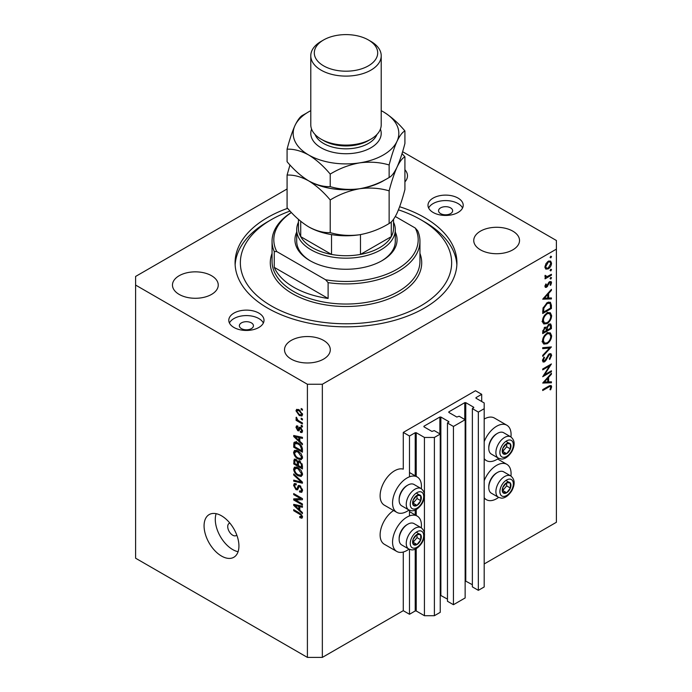 <?xml version="1.0" encoding="UTF-8"?>
<svg xmlns="http://www.w3.org/2000/svg" width="692" height="692" viewBox="0 0 692 692"><rect width="100%" height="100%" fill="white"/><g stroke="black" fill="none" stroke-linecap="round" stroke-linejoin="round"><path stroke-width="1.04" d="M481.701 394.319L475.482 390.729L403.272 432.422L409.491 436.012L415.217 432.708L416.221 432.708L424.43 437.448L434.394 437.448L440.242 434.074L434.273 430.623L431.903 431.41L423.937 426.808L423.937 426.237L439.87 417.034L440.865 417.034L448.831 421.636L447.464 423.002L453.442 426.454L465.145 419.698L459.168 416.247L456.807 417.034L448.831 412.441L448.831 411.861L464.773 402.657L465.768 402.657L473.735 407.259L472.368 408.626L478.345 412.077L484.192 408.695L484.192 402.952L475.975 398.203L475.975 397.632L481.701 394.319L481.701 401.507M475.975 397.632L475.975 398.203M472.368 408.626L472.368 586.885L478.345 590.337L484.192 586.963L484.192 408.695M478.345 590.337L478.345 412.077M465.145 580.813L472.368 584.731M448.831 411.861L448.831 412.441M447.464 423.002L447.464 601.262L453.442 604.713L465.145 597.957L465.145 419.698M453.442 604.713L453.442 426.454M440.242 595.181L447.464 599.108M423.937 426.237L423.937 426.808M287.085 188.977L135.597 276.445L135.597 558.21L307.404 657.4L322.342 657.4L403.272 610.681L409.491 614.271L415.217 610.967L416.221 610.967L424.43 615.707L434.394 615.707L440.242 612.333L440.242 434.074M434.394 615.707L434.394 437.448M424.43 615.707L424.43 535.876M424.43 533.169L424.43 496.769M424.43 494.062L424.43 437.448M409.491 614.271L409.491 549.379M409.491 515.903L409.491 510.281M409.491 476.805L409.491 436.012M403.272 610.681L403.272 552.034M408.989 510.039A20.423 11.79 -60 0 1 396.793 512.357L384.345 505.169A20.423 11.79 -60 0 1 380.116 495.818A20.423 11.79 -60 0 1 388.125 476.26A20.423 11.79 -60 0 1 403.272 469.15L403.272 432.422M393.584 510.506A20.423 11.79 120 0 0 380.116 534.916A20.423 11.79 120 0 0 384.345 544.267L396.793 551.455A20.423 11.79 120 0 0 408.989 549.137M421.307 527.797A20.423 11.79 120 0 0 421.445 525.427A20.423 11.79 120 0 0 417.215 516.085A20.423 11.79 120 0 0 401.481 521.552A20.423 11.79 120 0 0 392.563 542.104A20.423 11.79 120 0 0 396.793 551.455M396.793 512.357A20.423 11.79 -60 0 1 392.563 503.006A20.423 11.79 -60 0 1 401.481 482.454A20.423 11.79 -60 0 1 417.215 476.978A20.423 11.79 -60 0 1 421.445 486.329A20.423 11.79 -60 0 1 421.307 488.699M484.192 480.75A20.423 11.79 -60 0 1 506.855 464.332A20.423 11.79 -60 0 1 511.085 473.674A20.423 11.79 -60 0 1 510.947 476.044M510.947 436.946A20.423 11.79 120 0 0 511.085 434.576A20.423 11.79 120 0 0 506.855 425.225L494.408 418.037A20.423 11.79 120 0 0 484.192 419.049M506.855 425.225A20.423 11.79 120 0 0 484.192 441.652M229.865 523.091A7.041 4.066 -120 0 0 229.182 523.36A7.041 4.066 -120 0 0 227.729 526.577A7.041 4.066 -120 0 0 230.799 533.67A7.041 4.066 -120 0 0 236.232 535.556A7.041 4.066 -120 0 0 236.794 535.098M204.071 525.859A24.652 14.229 -120 0 0 214.831 550.668A24.652 14.229 -120 0 0 233.827 557.268A24.652 14.229 -120 0 0 238.93 545.988A24.652 14.229 -120 0 0 228.17 521.18A24.652 14.229 -120 0 0 209.174 514.58A24.652 14.229 -120 0 0 204.071 525.859M216.129 513.68A24.652 14.229 -120 0 0 215.281 519.389A24.652 14.229 -120 0 0 238.083 551.706M450.578 207.868A7.041 4.066 0 0 0 442.906 206.986A7.041 4.066 0 0 0 438.555 210.749A7.041 4.066 0 0 0 440.622 213.62A7.041 4.066 0 0 0 448.295 214.503A7.041 4.066 0 0 0 452.637 210.749A7.041 4.066 0 0 0 450.578 207.868M251.378 322.879A7.041 4.066 0 0 0 243.705 321.996A7.041 4.066 0 0 0 239.363 325.75A7.041 4.066 0 0 0 241.422 328.622A7.041 4.066 0 0 0 249.094 329.504A7.041 4.066 0 0 0 253.445 325.75A7.041 4.066 0 0 0 251.378 322.879M233.948 327.472A17.603 10.164 180 0 1 228.792 320.284A17.603 10.164 180 0 1 239.666 310.898A17.603 10.164 180 0 1 258.851 313.095A17.603 10.164 180 0 1 264.007 320.284A17.603 10.164 180 0 1 253.142 329.677A17.603 10.164 180 0 1 233.948 327.472M229.441 323.017A17.603 10.164 180 0 1 258.851 318.562A17.603 10.164 180 0 1 263.358 323.017M458.052 198.094A17.603 10.164 0 0 0 438.858 195.888A17.603 10.164 0 0 0 427.993 205.282A17.603 10.164 0 0 0 433.149 212.47A17.603 10.164 0 0 0 452.334 214.676A17.603 10.164 0 0 0 463.207 205.282A17.603 10.164 0 0 0 458.052 198.094M462.559 208.015A17.603 10.164 0 0 0 458.052 203.56A17.603 10.164 0 0 0 428.642 208.015M287.621 208.335A110.919 64.036 0 0 0 235.081 262.787A110.919 64.036 0 0 0 267.57 308.07A110.919 64.036 0 0 0 388.446 321.953A110.919 64.036 0 0 0 456.919 262.787A110.919 64.036 0 0 0 424.43 217.504A110.919 64.036 0 0 0 399.647 206.735M211.544 275.719A22.888 13.217 0 0 0 186.598 272.856A22.888 13.217 0 0 0 172.472 285.069A22.888 13.217 0 0 0 179.176 294.411A22.888 13.217 0 0 0 204.114 297.275A22.888 13.217 0 0 0 218.248 285.069A22.888 13.217 0 0 0 211.544 275.719M323.588 340.412A22.888 13.217 0 0 0 298.65 337.549A22.888 13.217 0 0 0 284.516 349.754A22.888 13.217 0 0 0 291.22 359.105A22.888 13.217 0 0 0 316.166 361.968A22.888 13.217 0 0 0 330.292 349.754A22.888 13.217 0 0 0 323.588 340.412M512.824 231.154A22.888 13.217 0 0 0 487.886 228.291A22.888 13.217 0 0 0 473.752 240.505A22.888 13.217 0 0 0 480.456 249.847A22.888 13.217 0 0 0 505.402 252.71A22.888 13.217 0 0 0 519.528 240.505A22.888 13.217 0 0 0 512.824 231.154M544.578 374.735L551.42 370.791L551.42 371.69L542.71 376.725L549.569 365.921L542.71 369.883L542.71 368.983L551.42 363.949L544.578 374.735L544.059 374.441M549.284 353.828L550.918 353.69L551.645 355.342L549.742 359.503L549.301 358.906L550.754 355.861L550.244 354.65L549.275 354.737L545.841 360.541L544.518 361.873L543.099 362.028L542.485 360.567L543.955 357.037L544.492 357.539L543.376 360.151L544.483 360.99L549.284 353.828M542.493 360.342L544.483 360.99M551.42 346.917L542.71 356.337L542.71 355.368L549.578 348.05L542.71 348.664L542.71 347.695L551.42 346.917M551.645 335.81C551.403 339.175 549.889 341.822 547.104 343.734L543.8 344.097L542.485 341.182C542.71 337.774 544.232 335.11 547.061 333.181L550.322 332.843L551.645 335.81L550.616 335.213M551.645 315.682C551.403 319.047 549.889 321.693 547.104 323.614L543.8 323.968L542.485 321.053C542.71 317.645 544.232 314.981 547.061 313.052L550.322 312.715L551.645 315.682L550.616 315.085M551.42 298.927L542.71 299.186L551.42 289.377L551.42 290.363L548.626 293.46L548.626 298.027L551.42 297.941L551.42 298.927L549.794 297.993M551.533 256.611L550.806 257.865L550.079 257.45L550.806 256.187L551.533 256.611M550.806 257.865L550.079 257.45L550.806 257.865M322.342 657.4L322.342 384.259L556.403 249.129L556.403 240.505L402.597 151.704M484.192 563.954L556.403 522.27L556.403 249.129M545.746 269.041L544.941 266.991L545.988 263.591L548.254 261.273L550.624 261.057L551.533 263.185C551.368 265.607 550.278 267.51 548.254 268.885L545.85 269.11M551.533 269.638L550.806 270.901L550.079 270.477L550.806 269.223L551.533 269.638M550.806 270.901L550.079 270.477L550.806 270.901M545.106 276.912L545.988 277.423L544.941 276.229L545.158 275.321L547.095 276.618L551.42 274.283L551.42 275.191L545.054 278.867L545.054 277.959L545.988 277.423L545.443 277.241M545.062 275.572L546.083 276.618L544.967 275.97M551.533 277.769L550.806 279.023L550.079 278.608L550.806 277.354L551.533 277.769M550.806 279.023L550.079 278.608L550.806 279.023M546.611 287.258L545.383 287.396L544.941 286.358L545.85 283.954L546.395 284.248L545.72 285.908L546.585 286.367L548.713 282.518L551.005 281.471L551.533 282.699L550.668 285.294L550.079 285.043L550.754 283.192L549.725 282.492L546.611 287.258L544.941 286.289M545.08 285.536L546.585 286.367M550.754 283.192L549.059 282.102M547.173 302.672L550.382 302.231L551.42 305.354L551.42 308.476L542.71 313.502L543.021 308.096L547.173 302.672M551.42 325.88L551.42 328.596L542.71 333.63L542.71 331.667L544.863 327.221L546.723 327.316L548.946 324.098L550.659 323.925L551.42 325.88L550.278 325.214M551.42 382.788L542.71 383.048L551.42 373.239L551.42 374.225L548.626 377.322L548.626 381.88L551.42 381.802L551.42 382.788L549.794 381.846M550.754 387.278C550.434 386.292 549.682 386.257 548.505 387.183L542.71 390.53L542.71 389.622L548.592 386.222L551.1 385.479L551.645 386.811L550.642 389.821L549.967 389.674L550.754 387.278L549.24 385.868M295.484 499.961L302.43 503.966L302.43 505.013L293.711 499.987L293.711 498.871L300.657 498.638L293.711 494.624L293.711 493.578L302.43 498.612L302.43 499.728L295.484 499.961L297.612 498.742M299.108 485.377L297.923 486.061L299.999 485.715L302.542 490.343L301.764 492.306L299.593 492.012L299.48 490.905L300.933 491.078L301.522 489.668L300.025 486.77L299.126 486.649L297.569 489.858L295.986 489.668L293.598 485.369L294.316 483.535L296.202 483.777L296.314 484.893L295.06 484.729L294.619 485.922L296.003 488.63L296.894 488.812L298.416 485.49M293.711 473.933L302.43 482.134L302.43 483.215L293.711 481.199L293.711 480.118L301.409 482.142L293.711 475.023L293.711 473.933M302.542 474.305L301.176 476.485L298.183 475.776C295.588 474.401 294.065 472.186 293.598 469.133L294.515 467.109L298.079 467.74L301.21 470.577L302.542 474.305M302.542 457.576L301.176 459.756L298.183 459.047C295.588 457.672 294.065 455.457 293.598 452.404L294.515 450.38L298.079 451.011L301.21 453.848L302.542 457.576M299.826 441.297L302.43 443.676L302.43 444.766L293.711 436.522L293.711 435.502L302.43 437.318L302.43 438.408L299.826 437.785L299.826 441.297M301.184 408.505L302.43 409.223L302.43 410.269L301.184 409.552L301.184 408.505M135.597 285.069L307.404 384.259L322.342 384.259M307.404 657.4L307.404 384.259M299.195 409.837L302.542 414.577L301.885 416.022L299.255 415.494L295.977 410.788L296.626 409.353L299.195 409.837M301.184 418.176L302.43 418.894L302.43 419.94L301.184 419.222L301.184 418.176M299.143 421.047L302.43 422.942L302.43 423.988L296.089 420.329L296.089 419.283L297.102 419.871L295.977 417.985L296.314 417.19L297.845 420.113L299.143 421.047M301.184 425.234L302.43 425.952L302.43 426.999L301.184 426.272L301.184 425.234M300.492 427.448L302.542 431.099L301.997 432.526L300.501 432.422L300.389 431.306L301.297 431.393L301.634 430.51L300.648 428.582L300.077 428.486L298.935 430.857L297.785 430.718L295.977 427.353L296.539 425.883L297.785 426.012L297.897 427.128L296.877 427.838L297.655 429.602L299.212 427.224L300.492 427.448M297.897 427.128L296.877 427.838M297.655 429.602L300.674 428.132L301.037 427.172M298.018 442.88C300.596 444.186 302.067 446.314 302.43 449.246L302.43 452.213L293.711 447.188L293.875 442.845L294.437 442.127L298.018 442.88M298.71 460.907L297.733 461.478L299.87 461.322L302.43 465.846L302.43 468.942L293.711 463.917L294.282 459.116L295.899 459.298L297.733 461.478L298.105 461.036M299.826 510.168L302.43 512.556L302.43 513.646L293.711 505.394L293.711 504.373L302.43 506.189L302.43 507.279L299.826 506.656L299.826 510.168M302.542 517.028L301.92 518.239L299.826 517.625L299.705 516.517L301.522 516.388L300.864 514.969L293.711 510.705L293.711 509.658L299.627 513.075L302.542 517.028M302.456 516.267L301.279 516.95L302.352 515.912M404.915 181.892A22.888 13.217 0 0 0 407.484 175.811A22.888 13.217 0 0 0 404.915 169.73M302.084 409.024L301.184 409.552M300.267 414.915L299.255 415.494M298.347 409.422L295.977 410.788M296.877 411.342L299.255 414.447L301.228 414.889L301.634 414.032L299.255 410.918L297.275 410.486L296.877 411.342M300.103 410.425L299.255 410.918M302.404 413.582L301.634 414.032M302.084 418.695L301.184 419.222M296.989 419.81L296.089 420.329M296.686 417.57L295.977 417.985M302.084 425.753L301.184 426.272M302.534 431.246L300.501 432.422M302.413 430.052L301.634 430.51M301.383 428.158L300.648 428.582M301.115 427.89L300.077 428.486M299.601 429.671L297.785 430.718M297.811 426.289L295.977 427.353M300.146 428.158L300.674 428.132L300.146 428.158M295.008 435.77L293.711 436.522M301.107 437.041L299.826 437.785M296.271 437.958L298.806 440.372L298.806 437.543L294.619 436.54L296.271 437.958M299.826 439.783L298.806 440.372M295.692 435.917L294.619 436.54M300.043 436.825L298.806 437.543M294.731 446.599L293.711 447.188M296.202 442.915L296.358 441.401M295.441 441.937L293.875 442.845M294.731 446.729L301.409 450.587L301.409 448.788L300.138 445.544L298.01 443.918L294.904 443.641L294.731 446.729M302.43 449.999L301.409 450.587M296.911 442.318L294.904 443.641M298.875 443.416L298.01 443.918M300.821 445.146L300.138 445.544M302.352 448.243L301.409 448.788M302.473 458.329L301.574 458.052M299.169 458.476L298.183 459.047M296.089 451.046L293.598 452.404M296.089 450.968L296.159 450.215M297.326 450.622L294.619 452.983C294.991 455.336 296.185 457.005 298.2 458.009L300.83 458.485L301.522 456.997L298.053 452.04L295.302 451.504L297.041 450.501M298.909 451.547L298.053 452.04M302.421 456.478L301.522 456.997M294.731 463.329L293.711 463.917M299.826 461.676L299.74 460.595M294.731 463.458L297.335 464.963L297.249 462.04L296.046 460.422L295.06 460.267L294.731 463.458M298.347 464.375L297.335 464.963M296.781 459.998L296.046 460.422M299.082 460.976L297.249 462.04M298.347 465.552L301.409 467.316L301.297 464.159L299.87 462.377L298.745 462.204L298.347 465.552M302.43 466.728L301.409 467.316M300.683 461.91L299.87 462.377M302.049 463.726L301.297 464.159M302.335 464.704L301.409 465.24M302.473 475.058L301.574 474.781M299.169 475.205L298.183 475.776M296.089 467.775L293.598 469.133M296.089 467.697L296.159 466.944M297.326 467.351L294.619 469.712C294.991 472.065 296.185 473.735 298.2 474.738L300.83 475.214L301.522 473.726L298.053 468.769L295.302 468.224L297.041 467.23M298.909 468.276L298.053 468.769M302.421 473.207L301.522 473.726M295 480.456L293.711 481.199M302.041 481.779L301.409 482.142M294.429 474.608L293.711 475.023M302.516 490.792L299.593 492.012M302.413 489.149L301.522 489.668M300.812 486.32L300.025 486.77M298.399 488.275L295.986 489.668M296.089 484.132L293.598 485.369M298.512 487.877L296.894 488.812M299.947 486.173L300.051 485.741M297.076 499.053L296.591 498.776M295.761 498.802L293.711 499.987M301.565 498.11L300.657 498.638M294.619 494.105L293.711 494.624M302.041 498.387L301.02 498.422M295.008 504.65L293.711 505.394M301.107 505.913L299.826 506.656M296.271 506.829L298.806 509.243L298.806 506.414L294.619 505.411L296.271 506.829M299.826 508.655L298.806 509.243M295.692 504.788L294.619 505.411M300.043 505.696L298.806 506.414M300.908 517.002L299.826 517.625M301.565 514.563L300.864 514.969M294.619 510.177L293.711 510.705M484.192 458.554A20.423 11.79 120 0 0 486.433 460.604A20.423 11.79 120 0 0 498.629 458.286M498.629 497.392A20.423 11.79 -60 0 1 486.433 499.702A20.423 11.79 -60 0 1 484.192 497.652M548.972 260.945L549.033 261.412M550.572 262.631L551.533 263.185M547.294 268.332L548.254 268.885M545.486 267.596L545.011 267.795M548.263 262.182L545.72 266.541L546.472 268.167L548.263 267.986L550.754 263.643L550.036 261.991L547.545 261.766M545.011 266.135L545.72 266.541M550.642 274.741L551.42 275.191M549.664 281.618L551.533 282.699M550.114 284.983L550.668 285.294M548.548 282.76L549.119 283.089M547.865 284.23L548.462 284.585M546.991 286.004L547.597 286.35M550.841 290.026L551.42 290.363M548.047 293.123L548.626 293.46M547.761 297.525L548.626 298.027M547.735 294.455L544.405 298.148L547.735 298.053L547.735 294.455L547.156 294.117M543.826 297.811L544.405 298.148M550.529 307.957L551.42 308.476M548.739 302.032L548.877 302.811M543.601 312.083L550.529 308.087L550.304 304.186L549.595 303.226L547.173 303.572L543.843 308.148L543.601 312.083L542.71 311.573M543.125 307.732L543.843 308.148M546.438 303.148L547.173 303.572M546.222 323.103L547.104 323.614M543.782 322.576L542.805 322.809M548.825 312.421L549.093 313.355M547.061 313.96C544.786 315.552 543.557 317.723 543.376 320.491L544.5 322.991L547.095 322.714C549.361 321.131 550.572 318.969 550.754 316.235L549.63 313.666L546.325 313.537M542.554 320.015L543.376 320.491M550.529 328.086L551.42 328.596M543.601 330.984L543.601 332.212L546.395 330.603L545.867 328.025L544.881 328.12L543.601 330.984L542.779 330.517M542.71 331.693L543.601 332.212M544.197 327.723L544.881 328.12M547.286 329.487L547.286 330.084L550.529 328.216L549.976 324.911L548.946 324.998L547.389 327.541L547.286 329.487L546.334 328.934M546.386 329.565L547.286 330.084M546.758 327.178L547.389 327.541M548.263 324.6L548.946 324.998M546.222 343.232L547.104 343.734M543.782 342.696L542.805 342.938M548.825 332.541L549.093 333.483M547.061 334.089C544.786 335.672 543.557 337.852 543.376 340.62L544.5 343.111L547.095 342.834C549.361 341.26 550.572 339.097 550.754 336.364L549.63 333.795L546.325 333.665M542.554 340.144L543.376 340.62M548.125 347.211L549.578 348.05M549.154 354.019L551.645 355.342M548.609 354.356L549.275 354.737M547.848 355.264L548.419 355.593M545.279 360.221L545.841 360.541M542.485 360.705L544.518 361.873M543.86 357.176L544.492 357.539M542.589 359.702L543.376 360.151M550.642 371.241L551.42 371.69M548.782 365.471L549.569 365.921M550.841 373.888L551.42 374.225M548.047 376.984L548.626 377.322M547.761 381.387L548.626 381.88M547.735 378.316L544.405 382.01L547.735 381.906L547.735 378.316L547.156 377.979M543.826 381.673L544.405 382.01M549.656 385.66L551.645 386.811M550.053 389.484L550.642 389.821M508.732 482.151A6.159 3.555 120 0 0 506.544 482.765A6.159 3.555 120 0 0 502.799 487.505A6.159 3.555 120 0 0 502.859 492.496A6.159 3.555 120 0 0 506.656 492.765A6.159 3.555 120 0 0 510.402 488.033A6.159 3.555 120 0 0 510.35 483.033A6.159 3.555 120 0 0 508.732 482.151M508.283 482.8L506.544 482.765L502.799 487.505L502.859 492.496L506.656 492.765L510.402 488.033L510.35 483.033L508.283 482.8M488.777 487.54L488.777 486.562A11.124 6.427 -60 0 1 496.64 472.93L497.487 472.446A12.326 7.119 120 0 0 488.777 487.54A12.326 7.119 120 0 0 491.329 493.18L498.448 497.288A12.326 7.119 -60 0 1 497.66 484.556A12.326 7.119 -60 0 1 508.871 475.378A12.326 7.119 -60 0 1 510.774 475.94L503.655 471.832A12.326 7.119 120 0 0 501.752 471.269A12.326 7.119 120 0 0 497.487 472.446M502.686 490.593L506.665 485.871L506.631 482.765M502.92 490.611L506.656 492.765M506.665 485.871L510.402 488.033M506.613 480.879L510.35 483.033M419.092 533.895A6.159 3.555 120 0 0 416.904 534.518A6.159 3.555 120 0 0 413.159 539.25A6.159 3.555 120 0 0 413.219 544.249A6.159 3.555 120 0 0 417.017 544.518A6.159 3.555 120 0 0 420.762 539.786A6.159 3.555 120 0 0 420.71 534.786A6.159 3.555 120 0 0 419.092 533.895M418.643 534.553L416.904 534.518L413.159 539.25L413.219 544.249L417.017 544.518L420.762 539.786L420.71 534.786L418.643 534.553M399.137 539.284L399.137 538.307A11.124 6.427 -60 0 1 407 524.683L407.847 524.19A12.326 7.119 120 0 0 399.137 539.284A12.326 7.119 120 0 0 401.689 544.933L408.808 549.041A12.326 7.119 -60 0 1 408.02 536.309A12.326 7.119 -60 0 1 419.231 527.131A12.326 7.119 -60 0 1 421.134 527.693L414.015 523.584A12.326 7.119 120 0 0 412.112 523.022A12.326 7.119 120 0 0 407.847 524.19M413.046 542.346L417.034 537.623L416.999 534.518M413.288 542.364L417.017 544.518M417.034 537.623L420.762 539.786M416.973 532.624L420.71 534.786M419.092 494.797A6.159 3.555 120 0 0 416.904 495.42A6.159 3.555 120 0 0 413.159 500.152A6.159 3.555 120 0 0 413.219 505.151A6.159 3.555 120 0 0 417.017 505.411A6.159 3.555 120 0 0 420.762 500.679A6.159 3.555 120 0 0 420.71 495.68A6.159 3.555 120 0 0 419.092 494.797M418.643 495.455L416.904 495.42L413.159 500.152L413.219 505.151L417.017 505.411L420.762 500.679L420.71 495.68L418.643 495.455M399.137 500.186L399.137 499.209A11.124 6.427 -60 0 1 407 485.576L407.847 485.092A12.326 7.119 120 0 0 399.137 500.186A12.326 7.119 120 0 0 401.689 505.826L408.808 509.943A12.326 7.119 -60 0 1 408.02 497.202A12.326 7.119 -60 0 1 419.231 488.024A12.326 7.119 -60 0 1 421.134 488.595L414.015 484.478A12.326 7.119 120 0 0 412.112 483.916A12.326 7.119 120 0 0 407.847 485.092M413.046 503.24L417.034 498.525L416.999 495.411M413.288 503.257L417.017 505.411M417.034 498.525L420.762 500.679M416.973 493.526L420.71 495.68M508.732 443.044A6.159 3.555 120 0 0 506.544 443.667A6.159 3.555 120 0 0 502.799 448.399A6.159 3.555 120 0 0 502.859 453.398A6.159 3.555 120 0 0 506.656 453.667A6.159 3.555 120 0 0 510.402 448.926A6.159 3.555 120 0 0 510.35 443.927A6.159 3.555 120 0 0 508.732 443.044M508.283 443.702L506.544 443.667L502.799 448.399L502.859 453.398L506.656 453.667L510.402 448.926L510.35 443.927L508.283 443.702M488.777 448.433L488.777 447.456A11.124 6.427 -60 0 1 496.64 433.832L497.487 433.339A12.326 7.119 120 0 0 488.777 448.433A12.326 7.119 120 0 0 491.329 454.073L498.448 458.191A12.326 7.119 -60 0 1 497.66 445.449A12.326 7.119 -60 0 1 508.871 436.271A12.326 7.119 -60 0 1 510.774 436.842L503.655 432.725A12.326 7.119 120 0 0 501.752 432.163A12.326 7.119 120 0 0 497.487 433.339M502.686 451.487L506.665 446.772L506.631 443.659M502.92 451.504L506.656 453.667M506.665 446.772L510.402 448.926M506.613 441.773L510.35 443.927M395.296 232.105A51.061 29.479 180 0 1 382.105 260.625A51.061 29.479 180 0 1 309.895 260.625L309.895 260.625A51.061 29.479 180 0 1 296.704 232.105M393.54 222.184A49.296 28.458 180 0 1 395.296 229.718A49.296 28.458 180 0 1 364.866 256.014A49.296 28.458 180 0 1 311.14 249.847A49.296 28.458 180 0 1 296.704 229.718L296.704 241.223A49.296 28.458 0 0 0 310.526 260.988M290.052 211.051A105.642 60.991 0 0 0 271.299 219.658A105.642 60.991 0 0 0 271.299 305.907A105.642 60.991 0 0 0 420.701 305.916A105.642 60.991 0 0 0 420.701 219.658L424.43 221.812A110.919 64.036 180 0 1 424.438 221.812A110.919 64.036 180 0 1 456.858 264.941M293.711 287.223A73.949 42.696 0 0 0 328.112 298.46L274.248 267.363A73.949 42.696 0 0 0 293.711 287.223M328.112 282.647L325.612 279.767A72.184 41.676 0 0 0 397.044 269.257A72.184 41.676 0 0 0 415.243 228.014L417.752 230.894A73.949 42.696 180 0 1 419.949 241.223A73.949 42.696 180 0 1 328.112 282.647L328.112 298.46M274.248 267.363L274.248 251.551A73.949 42.696 180 0 1 272.051 241.223A73.949 42.696 180 0 1 291.349 212.461M415.243 228.014L395.322 216.501M291.41 212.513A72.184 41.676 0 0 0 276.757 251.559L274.248 251.551M325.612 279.767L276.757 251.559M235.142 264.941A110.919 64.036 180 0 1 267.562 221.812L271.299 219.658M424.438 221.812L420.701 219.658A105.642 60.991 0 0 0 398.454 209.84M381.474 260.988A49.296 28.458 0 0 0 395.296 241.223L395.296 229.718M298.46 219.39L298.46 228.282A47.54 27.446 0 0 0 300.717 236.647A47.54 27.446 0 0 0 312.386 247.693A47.54 27.446 0 0 0 331.52 254.422A47.54 27.446 0 0 0 360.48 254.422A47.54 27.446 0 0 0 391.283 236.647A47.54 27.446 0 0 0 393.54 228.282L393.54 219.303M300.717 221.302L300.717 236.647L331.52 254.422L331.52 234.605M296.704 229.718A49.296 28.458 180 0 1 298.46 222.184M360.48 234.605L360.48 254.422L391.283 236.647L391.283 221.898M310.786 55.775L310.786 124.776A35.214 20.328 0 0 0 321.097 139.153L323.588 140.588A31.694 18.295 0 0 0 368.412 140.588L370.903 139.153A35.214 20.328 0 0 0 381.214 124.776L381.214 55.775A35.214 20.328 180 0 1 359.477 74.554A35.214 20.328 180 0 1 321.097 70.151A35.214 20.328 180 0 1 310.786 55.775A35.214 20.328 180 0 1 321.097 41.399L323.588 39.963A31.694 18.295 0 0 0 323.588 65.835A31.694 18.295 0 0 0 368.412 65.835A31.694 18.295 0 0 0 368.412 39.963L370.903 41.399A35.214 20.328 180 0 1 381.214 55.775M323.588 140.588L321.097 139.153A35.214 20.328 0 0 0 370.903 139.153M389.129 223.507C379.96 229.095 370.133 232.841 359.667 234.735C349.322 236.084 339.504 235.375 330.214 232.624C323.449 232.901 316.261 230.972 308.649 226.846C301.037 222.184 293.849 215.809 287.085 207.721L287.085 175.067C293.858 174.791 301.046 176.711 308.649 180.846C316.27 185.508 323.458 191.883 330.214 199.962C339.383 194.374 349.2 190.629 359.667 188.734C370.021 187.385 379.839 188.094 389.129 190.854L389.129 223.507C391.62 222.34 394.25 218.897 397.018 213.171C399.829 206.856 402.459 198.959 404.915 189.496L404.915 156.833L402.026 153.589M330.214 199.962L330.214 232.624M389.129 190.854C391.585 181.382 394.215 173.493 397.018 167.17C399.794 161.452 402.424 158.01 404.915 156.833M289.974 164.973L287.085 175.067M308.277 180.621A52.817 30.491 0 0 0 308.649 180.846A52.817 30.491 0 0 0 359.667 188.734A52.817 30.491 0 0 0 385.47 179.548M308.649 226.846A52.817 30.491 0 0 0 359.667 234.735M310.786 110.668A52.817 30.491 0 0 0 294.982 125.511A52.817 30.491 0 0 0 308.649 154.965C316.279 159.636 323.458 166.011 330.214 174.09C339.383 168.502 349.2 164.757 359.667 162.862C370.021 161.513 379.839 162.213 389.129 164.973C391.585 155.51 394.215 147.612 397.018 141.298C399.794 135.58 402.424 132.129 404.915 130.961L404.915 143.495C402.459 152.958 399.829 160.847 397.018 167.17C394.25 172.888 391.62 176.339 389.129 177.507C379.96 183.095 370.133 186.84 359.667 188.734C349.322 190.084 339.504 189.374 330.214 186.624C323.449 186.892 316.261 184.972 308.649 180.846C301.029 176.175 293.84 169.799 287.085 161.72L287.085 149.187C293.858 148.91 301.046 150.839 308.649 154.965A52.817 30.491 0 0 0 359.667 162.862A52.817 30.491 0 0 0 397.018 141.298A52.817 30.491 0 0 0 383.351 111.836A52.817 30.491 0 0 0 381.214 110.668M306.539 113.133L302.871 115.175C300.415 116.299 297.785 119.742 294.982 125.511C292.206 131.74 289.576 139.628 287.085 149.187M404.915 130.961C398.142 122.865 390.954 116.498 383.351 111.836M389.129 164.973L389.129 177.507M330.214 174.09L330.214 186.624M370.903 41.399L368.412 39.963A31.694 18.295 0 0 0 323.588 39.963M473.735 407.839L473.735 407.259M465.768 580.925L465.768 402.657M464.773 419.482L464.773 402.657M448.831 422.215L448.831 421.636M440.865 595.293L440.865 417.034M439.87 433.858L439.87 417.034M416.221 610.967L416.221 548.661M416.221 515.505L416.221 509.563M416.221 476.399L416.221 432.708M415.217 610.967L415.217 549.154M415.217 514.926L415.217 510.047M415.217 475.828L415.217 432.708M300.527 427.466L298.546 428.608M297.595 436.315L296.41 436.998M294.887 443.667L293.711 444.351M296.098 459.419L293.711 460.794M298.537 462.42L297.335 463.112M300.709 480.525L300.034 480.914M299.965 486.113L297.474 487.549M297.595 505.186L296.41 505.869M300.553 513.663L299.697 514.156M550.425 304.783L551.42 305.354M542.71 310.864L543.601 311.383M546.446 357.876L547.026 358.214M547.718 386.724L548.505 387.183M509.892 479.098A9.506 5.493 120 0 0 500.74 487.358A9.506 5.493 120 0 0 503.318 496.432A9.506 5.493 120 0 0 512.469 488.171A9.506 5.493 120 0 0 509.892 479.098M420.252 530.851A9.506 5.493 120 0 0 411.1 539.111A9.506 5.493 120 0 0 413.678 548.185A9.506 5.493 120 0 0 422.829 539.924A9.506 5.493 120 0 0 420.252 530.851M420.252 491.744A9.506 5.493 120 0 0 411.1 500.005A9.506 5.493 120 0 0 413.678 509.087A9.506 5.493 120 0 0 422.829 500.826A9.506 5.493 120 0 0 420.252 491.744M509.892 439.991A9.506 5.493 120 0 0 500.74 448.252A9.506 5.493 120 0 0 503.318 457.334A9.506 5.493 120 0 0 512.469 449.073A9.506 5.493 120 0 0 509.892 439.991M272.051 241.223L272.051 261.351A73.949 42.696 0 0 0 293.711 291.54A73.949 42.696 0 0 0 374.303 300.786A73.949 42.696 0 0 0 419.949 261.351L419.949 241.223M419.949 253.41A75.705 43.708 180 0 1 382.347 301.132A75.705 43.708 180 0 1 292.465 293.693A75.705 43.708 180 0 1 272.051 253.41M380.41 129.093A35.214 20.328 180 0 1 362.868 151.245A35.214 20.328 180 0 1 321.097 147.777A35.214 20.328 180 0 1 311.59 129.093M315.059 134.482A31.694 18.295 0 0 0 323.588 143.469A31.694 18.295 0 0 0 354.875 148.088A31.694 18.295 0 0 0 376.941 134.482M497.609 458.995L506.855 464.332M297.275 410.486L298.78 409.612M301.228 414.889L302.516 414.145M301.297 431.393L302.516 430.683M297.162 427.059L297.854 426.661M298.088 429.654L300.57 428.21M300.83 458.485L302.534 457.498M295.06 460.267L296.288 459.557M298.745 462.204L300.06 461.443M300.83 475.214L302.534 474.228M300.933 491.078L302.534 490.161M299.126 486.649L300.354 485.94M295.06 484.729L296.228 484.054M484.192 459.306L486.433 460.604M484.192 498.413L486.433 499.702M409.491 472.524L417.215 476.978M409.491 511.622L417.215 516.085M550.036 261.991L548.54 261.126M546.472 268.167L544.95 267.285M545.953 286.419L544.993 285.865M550.417 282.431L549.361 281.826M549.595 303.226L547.96 302.274M549.63 313.666L547.138 312.23M544.5 322.991L542.009 321.546M545.867 328.025L544.682 327.342M549.976 324.911L548.756 324.211M549.63 333.795L547.138 332.35M544.5 343.111L542.009 341.675M550.244 354.65L549.067 353.967M498.448 497.288L501.129 498.093C502.712 498.361 507.011 497.946 511.751 490.853C515.229 484.253 514.9 479.288 510.774 475.94M408.808 549.041L411.489 549.846C413.072 550.114 417.371 549.699 422.111 542.606C425.589 536.006 425.26 531.041 421.134 527.693M408.808 509.943L411.489 510.748C413.072 511.007 417.371 510.601 422.111 503.508C425.589 496.908 425.26 491.934 421.134 488.595M498.448 458.191L501.129 458.995C502.712 459.263 507.011 458.848 511.751 451.755C515.229 445.155 514.9 440.181 510.774 436.842"/></g></svg>
